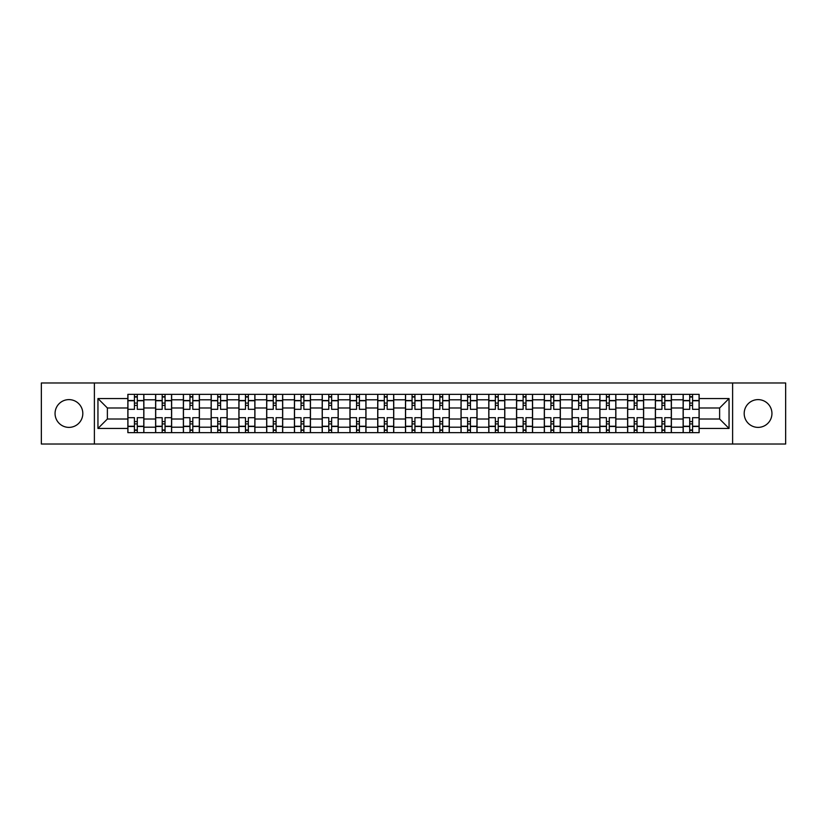 <?xml version="1.0" encoding="UTF-8"?>
<svg xmlns="http://www.w3.org/2000/svg" width="827" height="827" viewBox="0 0 827 827"><rect width="100%" height="100%" fill="white"/><g stroke="black" fill="none" stroke-linecap="round" stroke-linejoin="round"><path stroke-width="1.24" d="M758.059 399.617A13.883 13.883 0 0 0 744.186 413.5A13.883 13.883 0 0 0 758.059 427.383A13.883 13.883 0 0 0 771.942 413.5A13.883 13.883 0 0 0 758.059 399.617M68.941 399.617A13.883 13.883 0 0 0 55.058 413.5A13.883 13.883 0 0 0 68.941 427.383A13.883 13.883 0 0 0 82.814 413.5A13.883 13.883 0 0 0 68.941 399.617M732.608 444.027L785.65 444.027L785.65 382.973L41.35 382.973L41.35 444.027L732.608 444.027L732.608 382.973M155.61 432.635L155.61 399.792L143.867 399.792L143.867 432.635M143.867 399.792L143.867 394.365M155.61 399.792L155.61 394.365M171.634 394.365L171.634 432.635M183.377 432.635L183.377 394.365M199.39 394.365L199.39 432.635M211.143 432.635L211.143 394.365M227.156 394.365L227.156 432.635M238.9 432.635L238.9 394.365M254.923 394.365L254.923 432.635M266.666 432.635L266.666 394.365M282.689 394.365L282.689 432.635M294.433 432.635L294.433 394.365M310.456 394.365L310.456 432.635M322.199 432.635L322.199 394.365M338.212 394.365L338.212 432.635M349.966 432.635L349.966 394.365M365.979 394.365L365.979 432.635M377.722 432.635L377.722 394.365M393.745 394.365L393.745 432.635M405.488 432.635L405.488 394.365M421.512 394.365L421.512 432.635M433.255 432.635L433.255 394.365M449.278 394.365L449.278 432.635M461.021 432.635L461.021 394.365M477.034 394.365L477.034 432.635M488.788 432.635L488.788 394.365M504.801 394.365L504.801 432.635M516.544 432.635L516.544 394.365M532.567 394.365L532.567 432.635M544.311 432.635L544.311 394.365M560.334 394.365L560.334 432.635M572.077 432.635L572.077 394.365M588.1 394.365L588.1 432.635M599.844 432.635L599.844 394.365M615.857 394.365L615.857 432.635M627.61 432.635L627.61 394.365M643.623 394.365L643.623 432.635M655.366 432.635L655.366 394.365M671.39 394.365L671.39 432.635M683.133 432.635L683.133 394.365M683.133 419.02L671.39 419.02M655.366 419.02L643.623 419.02M627.61 419.02L615.857 419.02M599.844 419.02L588.1 419.02M572.077 419.02L560.334 419.02M544.311 419.02L532.567 419.02M516.544 419.02L504.801 419.02M488.788 419.02L477.034 419.02M461.021 419.02L449.278 419.02M433.255 419.02L421.512 419.02M405.488 419.02L393.745 419.02M377.722 419.02L365.979 419.02M349.966 419.02L338.212 419.02M322.199 419.02L310.456 419.02M294.433 419.02L282.689 419.02M266.666 419.02L254.923 419.02M238.9 419.02L227.156 419.02M211.143 419.02L199.39 419.02M183.377 419.02L171.634 419.02M155.61 419.02L143.867 419.02M683.133 407.98L671.39 407.98M655.366 407.98L643.623 407.98M627.61 407.98L615.857 407.98M599.844 407.98L588.1 407.98M572.077 407.98L560.334 407.98M544.311 407.98L532.567 407.98M516.544 407.98L504.801 407.98M488.788 407.98L477.034 407.98M461.021 407.98L449.278 407.98M433.255 407.98L421.512 407.98M405.488 407.98L393.745 407.98M377.722 407.98L365.979 407.98M349.966 407.98L338.212 407.98M322.199 407.98L310.456 407.98M294.433 407.98L282.689 407.98M266.666 407.98L254.923 407.98M238.9 407.98L227.156 407.98M211.143 407.98L199.39 407.98M183.377 407.98L171.634 407.98M155.61 407.98L143.867 407.98M107.376 419.02L127.844 419.02L127.844 407.98L107.376 407.98L107.376 419.02L97.948 428.448L97.948 398.552L127.844 398.552L127.844 407.98M699.156 407.98L699.156 419.02L719.624 419.02L719.624 407.98L699.156 407.98L699.156 394.365L127.844 394.365L127.844 398.552M699.156 398.552L729.052 398.552L729.052 428.448L699.156 428.448L699.156 419.02M127.844 419.02L127.844 432.635L699.156 432.635L699.156 428.448M127.844 428.448L97.948 428.448M94.392 444.027L94.392 382.973M137.282 429.968L134.429 429.968M134.429 397.032L137.282 397.032M165.049 429.968L162.195 429.968M162.195 397.032L165.049 397.032M192.805 429.968L189.962 429.968M189.962 397.032L192.805 397.032M220.571 429.968L217.728 429.968M217.728 397.032L220.571 397.032M248.338 429.968L245.485 429.968M245.485 397.032L248.338 397.032M276.104 429.968L273.251 429.968M273.251 397.032L276.104 397.032M303.871 429.968L301.018 429.968M301.018 397.032L303.871 397.032M331.627 429.968L328.784 429.968M328.784 397.032L331.627 397.032M359.394 429.968L356.551 429.968M356.551 397.032L359.394 397.032M387.16 429.968L384.307 429.968M384.307 397.032L387.16 397.032M414.927 429.968L412.073 429.968M412.073 397.032L414.927 397.032M442.693 429.968L439.84 429.968M439.84 397.032L442.693 397.032M470.449 429.968L467.606 429.968M467.606 397.032L470.449 397.032M498.216 429.968L495.373 429.968M495.373 397.032L498.216 397.032M525.982 429.968L523.129 429.968M523.129 397.032L525.982 397.032M553.749 429.968L550.896 429.968M550.896 397.032L553.749 397.032M581.515 429.968L578.662 429.968M578.662 397.032L581.515 397.032M609.272 429.968L606.429 429.968M606.429 397.032L609.272 397.032M637.038 429.968L634.195 429.968M634.195 397.032L637.038 397.032M664.805 429.968L661.951 429.968M661.951 397.032L664.805 397.032M692.571 429.968L689.718 429.968M689.718 397.032L692.571 397.032M97.948 398.552L107.376 407.98M719.624 419.02L729.052 428.448M719.624 407.98L729.052 398.552M143.774 432.635L143.774 409.313L137.282 409.313L137.282 394.365M134.429 394.365L134.429 409.313L127.937 409.313L127.937 394.365M143.774 409.313L143.774 394.365M127.937 432.635L127.937 417.687L134.429 417.687L134.429 432.635M137.282 432.635L137.282 417.687L143.774 417.687M134.429 405.406L137.282 405.406M127.937 417.687L127.937 409.313M137.282 421.594L134.429 421.594M137.282 430.319L134.429 430.319M134.429 423.91L137.282 423.91M137.282 403.09L134.429 403.09M134.429 396.681L137.282 396.681M171.54 432.635L171.54 409.313L165.049 409.313L165.049 394.365M162.195 394.365L162.195 409.313L155.703 409.313L155.703 394.365M171.54 409.313L171.54 394.365M155.703 432.635L155.703 417.687L162.195 417.687L162.195 432.635M165.049 432.635L165.049 417.687L171.54 417.687M162.195 405.406L165.049 405.406M155.703 417.687L155.703 409.313M165.049 421.594L162.195 421.594M165.049 430.319L162.195 430.319M162.195 423.91L165.049 423.91M165.049 403.09L162.195 403.09M162.195 396.681L165.049 396.681M199.307 432.635L199.307 409.313L192.805 409.313L192.805 394.365M189.962 394.365L189.962 409.313L183.46 409.313L183.46 394.365M199.307 409.313L199.307 394.365M183.46 432.635L183.46 417.687L189.962 417.687L189.962 432.635M192.805 432.635L192.805 417.687L199.307 417.687M189.962 405.406L192.805 405.406M183.46 417.687L183.46 409.313M192.805 421.594L189.962 421.594M192.805 430.319L189.962 430.319M189.962 423.91L192.805 423.91M192.805 403.09L189.962 403.09M189.962 396.681L192.805 396.681M227.074 432.635L227.074 409.313L220.571 409.313L220.571 394.365M217.728 394.365L217.728 409.313L211.226 409.313L211.226 394.365M227.074 409.313L227.074 394.365M211.226 432.635L211.226 417.687L217.728 417.687L217.728 432.635M220.571 432.635L220.571 417.687L227.074 417.687M217.728 405.406L220.571 405.406M211.226 417.687L211.226 409.313M220.571 421.594L217.728 421.594M220.571 430.319L217.728 430.319M217.728 423.91L220.571 423.91M220.571 403.09L217.728 403.09M217.728 396.681L220.571 396.681M254.83 432.635L254.83 409.313L248.338 409.313L248.338 394.365M245.485 394.365L245.485 409.313L238.993 409.313L238.993 394.365M254.83 409.313L254.83 394.365M238.993 432.635L238.993 417.687L245.485 417.687L245.485 432.635M248.338 432.635L248.338 417.687L254.83 417.687M245.485 405.406L248.338 405.406M238.993 417.687L238.993 409.313M248.338 421.594L245.485 421.594M248.338 430.319L245.485 430.319M245.485 423.91L248.338 423.91M248.338 403.09L245.485 403.09M245.485 396.681L248.338 396.681M282.596 432.635L282.596 409.313L276.104 409.313L276.104 394.365M273.251 394.365L273.251 409.313L266.759 409.313L266.759 394.365M282.596 409.313L282.596 394.365M266.759 432.635L266.759 417.687L273.251 417.687L273.251 432.635M276.104 432.635L276.104 417.687L282.596 417.687M273.251 405.406L276.104 405.406M266.759 417.687L266.759 409.313M276.104 421.594L273.251 421.594M276.104 430.319L273.251 430.319M273.251 423.91L276.104 423.91M276.104 403.09L273.251 403.09M273.251 396.681L276.104 396.681M310.363 432.635L310.363 409.313L303.871 409.313L303.871 394.365M301.018 394.365L301.018 409.313L294.526 409.313L294.526 394.365M310.363 409.313L310.363 394.365M294.526 432.635L294.526 417.687L301.018 417.687L301.018 432.635M303.871 432.635L303.871 417.687L310.363 417.687M301.018 405.406L303.871 405.406M294.526 417.687L294.526 409.313M303.871 421.594L301.018 421.594M303.871 430.319L301.018 430.319M301.018 423.91L303.871 423.91M303.871 403.09L301.018 403.09M301.018 396.681L303.871 396.681M338.129 432.635L338.129 409.313L331.627 409.313L331.627 394.365M328.784 394.365L328.784 409.313L322.282 409.313L322.282 394.365M338.129 409.313L338.129 394.365M322.282 432.635L322.282 417.687L328.784 417.687L328.784 432.635M331.627 432.635L331.627 417.687L338.129 417.687M328.784 405.406L331.627 405.406M322.282 417.687L322.282 409.313M331.627 421.594L328.784 421.594M331.627 430.319L328.784 430.319M328.784 423.91L331.627 423.91M331.627 403.09L328.784 403.09M328.784 396.681L331.627 396.681M365.896 432.635L365.896 409.313L359.394 409.313L359.394 394.365M356.551 394.365L356.551 409.313L350.048 409.313L350.048 394.365M365.896 409.313L365.896 394.365M350.048 432.635L350.048 417.687L356.551 417.687L356.551 432.635M359.394 432.635L359.394 417.687L365.896 417.687M356.551 405.406L359.394 405.406M350.048 417.687L350.048 409.313M359.394 421.594L356.551 421.594M359.394 430.319L356.551 430.319M356.551 423.91L359.394 423.91M359.394 403.09L356.551 403.09M356.551 396.681L359.394 396.681M393.652 432.635L393.652 409.313L387.16 409.313L387.16 394.365M384.307 394.365L384.307 409.313L377.815 409.313L377.815 394.365M393.652 409.313L393.652 394.365M377.815 432.635L377.815 417.687L384.307 417.687L384.307 432.635M387.16 432.635L387.16 417.687L393.652 417.687M384.307 405.406L387.16 405.406M377.815 417.687L377.815 409.313M387.16 421.594L384.307 421.594M387.16 430.319L384.307 430.319M384.307 423.91L387.16 423.91M387.16 403.09L384.307 403.09M384.307 396.681L387.16 396.681M421.419 432.635L421.419 409.313L414.927 409.313L414.927 394.365M412.073 394.365L412.073 409.313L405.581 409.313L405.581 394.365M421.419 409.313L421.419 394.365M405.581 432.635L405.581 417.687L412.073 417.687L412.073 432.635M414.927 432.635L414.927 417.687L421.419 417.687M412.073 405.406L414.927 405.406M405.581 417.687L405.581 409.313M414.927 421.594L412.073 421.594M414.927 430.319L412.073 430.319M412.073 423.91L414.927 423.91M414.927 403.09L412.073 403.09M412.073 396.681L414.927 396.681M449.185 432.635L449.185 409.313L442.693 409.313L442.693 394.365M439.84 394.365L439.84 409.313L433.348 409.313L433.348 394.365M449.185 409.313L449.185 394.365M433.348 432.635L433.348 417.687L439.84 417.687L439.84 432.635M442.693 432.635L442.693 417.687L449.185 417.687M439.84 405.406L442.693 405.406M433.348 417.687L433.348 409.313M442.693 421.594L439.84 421.594M442.693 430.319L439.84 430.319M439.84 423.91L442.693 423.91M442.693 403.09L439.84 403.09M439.84 396.681L442.693 396.681M476.952 432.635L476.952 409.313L470.449 409.313L470.449 394.365M467.606 394.365L467.606 409.313L461.104 409.313L461.104 394.365M476.952 409.313L476.952 394.365M461.104 432.635L461.104 417.687L467.606 417.687L467.606 432.635M470.449 432.635L470.449 417.687L476.952 417.687M467.606 405.406L470.449 405.406M461.104 417.687L461.104 409.313M470.449 421.594L467.606 421.594M470.449 430.319L467.606 430.319M467.606 423.91L470.449 423.91M470.449 403.09L467.606 403.09M467.606 396.681L470.449 396.681M504.718 432.635L504.718 409.313L498.216 409.313L498.216 394.365M495.373 394.365L495.373 409.313L488.871 409.313L488.871 394.365M504.718 409.313L504.718 394.365M488.871 432.635L488.871 417.687L495.373 417.687L495.373 432.635M498.216 432.635L498.216 417.687L504.718 417.687M495.373 405.406L498.216 405.406M488.871 417.687L488.871 409.313M498.216 421.594L495.373 421.594M498.216 430.319L495.373 430.319M495.373 423.91L498.216 423.91M498.216 403.09L495.373 403.09M495.373 396.681L498.216 396.681M532.474 432.635L532.474 409.313L525.982 409.313L525.982 394.365M523.129 394.365L523.129 409.313L516.637 409.313L516.637 394.365M532.474 409.313L532.474 394.365M516.637 432.635L516.637 417.687L523.129 417.687L523.129 432.635M525.982 432.635L525.982 417.687L532.474 417.687M523.129 405.406L525.982 405.406M516.637 417.687L516.637 409.313M525.982 421.594L523.129 421.594M525.982 430.319L523.129 430.319M523.129 423.91L525.982 423.91M525.982 403.09L523.129 403.09M523.129 396.681L525.982 396.681M560.241 432.635L560.241 409.313L553.749 409.313L553.749 394.365M550.896 394.365L550.896 409.313L544.404 409.313L544.404 394.365M560.241 409.313L560.241 394.365M544.404 432.635L544.404 417.687L550.896 417.687L550.896 432.635M553.749 432.635L553.749 417.687L560.241 417.687M550.896 405.406L553.749 405.406M544.404 417.687L544.404 409.313M553.749 421.594L550.896 421.594M553.749 430.319L550.896 430.319M550.896 423.91L553.749 423.91M553.749 403.09L550.896 403.09M550.896 396.681L553.749 396.681M588.007 432.635L588.007 409.313L581.515 409.313L581.515 394.365M578.662 394.365L578.662 409.313L572.17 409.313L572.17 394.365M588.007 409.313L588.007 394.365M572.17 432.635L572.17 417.687L578.662 417.687L578.662 432.635M581.515 432.635L581.515 417.687L588.007 417.687M578.662 405.406L581.515 405.406M572.17 417.687L572.17 409.313M581.515 421.594L578.662 421.594M581.515 430.319L578.662 430.319M578.662 423.91L581.515 423.91M581.515 403.09L578.662 403.09M578.662 396.681L581.515 396.681M615.774 432.635L615.774 409.313L609.272 409.313L609.272 394.365M606.429 394.365L606.429 409.313L599.926 409.313L599.926 394.365M615.774 409.313L615.774 394.365M599.926 432.635L599.926 417.687L606.429 417.687L606.429 432.635M609.272 432.635L609.272 417.687L615.774 417.687M606.429 405.406L609.272 405.406M599.926 417.687L599.926 409.313M609.272 421.594L606.429 421.594M609.272 430.319L606.429 430.319M606.429 423.91L609.272 423.91M609.272 403.09L606.429 403.09M606.429 396.681L609.272 396.681M643.54 432.635L643.54 409.313L637.038 409.313L637.038 394.365M634.195 394.365L634.195 409.313L627.693 409.313L627.693 394.365M643.54 409.313L643.54 394.365M627.693 432.635L627.693 417.687L634.195 417.687L634.195 432.635M637.038 432.635L637.038 417.687L643.54 417.687M634.195 405.406L637.038 405.406M627.693 417.687L627.693 409.313M637.038 421.594L634.195 421.594M637.038 430.319L634.195 430.319M634.195 423.91L637.038 423.91M637.038 403.09L634.195 403.09M634.195 396.681L637.038 396.681M671.297 432.635L671.297 409.313L664.805 409.313L664.805 394.365M661.951 394.365L661.951 409.313L655.46 409.313L655.46 394.365M671.297 409.313L671.297 394.365M655.46 432.635L655.46 417.687L661.951 417.687L661.951 432.635M664.805 432.635L664.805 417.687L671.297 417.687M661.951 405.406L664.805 405.406M655.46 417.687L655.46 409.313M664.805 421.594L661.951 421.594M664.805 430.319L661.951 430.319M661.951 423.91L664.805 423.91M664.805 403.09L661.951 403.09M661.951 396.681L664.805 396.681M699.063 432.635L699.063 409.313L692.571 409.313L692.571 394.365M689.718 394.365L689.718 409.313L683.226 409.313L683.226 394.365M699.063 409.313L699.063 394.365M683.226 432.635L683.226 417.687L689.718 417.687L689.718 432.635M692.571 432.635L692.571 417.687L699.063 417.687M689.718 405.406L692.571 405.406M683.226 417.687L683.226 409.313M692.571 421.594L689.718 421.594M692.571 430.319L689.718 430.319M689.718 423.91L692.571 423.91M692.571 403.09L689.718 403.09M689.718 396.681L692.571 396.681M655.366 399.792L643.623 399.792M627.61 399.792L615.857 399.792M599.844 399.792L588.1 399.792M572.077 399.792L560.334 399.792M544.311 399.792L532.567 399.792M516.544 399.792L504.801 399.792M488.788 399.792L477.034 399.792M461.021 399.792L449.278 399.792M433.255 399.792L421.512 399.792M405.488 399.792L393.745 399.792M377.722 399.792L365.979 399.792M349.966 399.792L338.212 399.792M322.199 399.792L310.456 399.792M294.433 399.792L282.689 399.792M266.666 399.792L254.923 399.792M238.9 399.792L227.156 399.792M211.143 399.792L199.39 399.792M183.377 399.792L171.634 399.792M683.133 399.792L671.39 399.792M655.366 427.208L643.623 427.208M627.61 427.208L615.857 427.208M599.844 427.208L588.1 427.208M572.077 427.208L560.334 427.208M544.311 427.208L532.567 427.208M516.544 427.208L504.801 427.208M488.788 427.208L477.034 427.208M461.021 427.208L449.278 427.208M433.255 427.208L421.512 427.208M405.488 427.208L393.745 427.208M377.722 427.208L365.979 427.208M349.966 427.208L338.212 427.208M322.199 427.208L310.456 427.208M294.433 427.208L282.689 427.208M266.666 427.208L254.923 427.208M238.9 427.208L227.156 427.208M211.143 427.208L199.39 427.208M183.377 427.208L171.634 427.208M155.61 427.208L143.867 427.208M683.133 427.208L671.39 427.208M143.774 400.506L137.282 400.506M134.429 400.506L127.937 400.506M134.429 400.744L127.937 400.744M134.429 426.256L127.937 426.256M134.429 426.494L127.937 426.494M143.774 426.494L137.282 426.494M143.774 400.744L137.282 400.744M143.774 426.256L137.282 426.256M171.54 400.506L165.049 400.506M162.195 400.506L155.703 400.506M162.195 400.744L155.703 400.744M162.195 426.256L155.703 426.256M162.195 426.494L155.703 426.494M171.54 426.494L165.049 426.494M171.54 400.744L165.049 400.744M171.54 426.256L165.049 426.256M199.307 400.506L192.805 400.506M189.962 400.506L183.46 400.506M189.962 400.744L183.46 400.744M189.962 426.256L183.46 426.256M189.962 426.494L183.46 426.494M199.307 426.494L192.805 426.494M199.307 400.744L192.805 400.744M199.307 426.256L192.805 426.256M227.074 400.506L220.571 400.506M217.728 400.506L211.226 400.506M217.728 400.744L211.226 400.744M217.728 426.256L211.226 426.256M217.728 426.494L211.226 426.494M227.074 426.494L220.571 426.494M227.074 400.744L220.571 400.744M227.074 426.256L220.571 426.256M254.83 400.506L248.338 400.506M245.485 400.506L238.993 400.506M245.485 400.744L238.993 400.744M245.485 426.256L238.993 426.256M245.485 426.494L238.993 426.494M254.83 426.494L248.338 426.494M254.83 400.744L248.338 400.744M254.83 426.256L248.338 426.256M282.596 400.506L276.104 400.506M273.251 400.506L266.759 400.506M273.251 400.744L266.759 400.744M273.251 426.256L266.759 426.256M273.251 426.494L266.759 426.494M282.596 426.494L276.104 426.494M282.596 400.744L276.104 400.744M282.596 426.256L276.104 426.256M310.363 400.506L303.871 400.506M301.018 400.506L294.526 400.506M301.018 400.744L294.526 400.744M301.018 426.256L294.526 426.256M301.018 426.494L294.526 426.494M310.363 426.494L303.871 426.494M310.363 400.744L303.871 400.744M310.363 426.256L303.871 426.256M338.129 400.506L331.627 400.506M328.784 400.506L322.282 400.506M328.784 400.744L322.282 400.744M328.784 426.256L322.282 426.256M328.784 426.494L322.282 426.494M338.129 426.494L331.627 426.494M338.129 400.744L331.627 400.744M338.129 426.256L331.627 426.256M365.896 400.506L359.394 400.506M356.551 400.506L350.048 400.506M356.551 400.744L350.048 400.744M356.551 426.256L350.048 426.256M356.551 426.494L350.048 426.494M365.896 426.494L359.394 426.494M365.896 400.744L359.394 400.744M365.896 426.256L359.394 426.256M393.652 400.506L387.16 400.506M384.307 400.506L377.815 400.506M384.307 400.744L377.815 400.744M384.307 426.256L377.815 426.256M384.307 426.494L377.815 426.494M393.652 426.494L387.16 426.494M393.652 400.744L387.16 400.744M393.652 426.256L387.16 426.256M421.419 400.506L414.927 400.506M412.073 400.506L405.581 400.506M412.073 400.744L405.581 400.744M412.073 426.256L405.581 426.256M412.073 426.494L405.581 426.494M421.419 426.494L414.927 426.494M421.419 400.744L414.927 400.744M421.419 426.256L414.927 426.256M449.185 400.506L442.693 400.506M439.84 400.506L433.348 400.506M439.84 400.744L433.348 400.744M439.84 426.256L433.348 426.256M439.84 426.494L433.348 426.494M449.185 426.494L442.693 426.494M449.185 400.744L442.693 400.744M449.185 426.256L442.693 426.256M476.952 400.506L470.449 400.506M467.606 400.506L461.104 400.506M467.606 400.744L461.104 400.744M467.606 426.256L461.104 426.256M467.606 426.494L461.104 426.494M476.952 426.494L470.449 426.494M476.952 400.744L470.449 400.744M476.952 426.256L470.449 426.256M504.718 400.506L498.216 400.506M495.373 400.506L488.871 400.506M495.373 400.744L488.871 400.744M495.373 426.256L488.871 426.256M495.373 426.494L488.871 426.494M504.718 426.494L498.216 426.494M504.718 400.744L498.216 400.744M504.718 426.256L498.216 426.256M532.474 400.506L525.982 400.506M523.129 400.506L516.637 400.506M523.129 400.744L516.637 400.744M523.129 426.256L516.637 426.256M523.129 426.494L516.637 426.494M532.474 426.494L525.982 426.494M532.474 400.744L525.982 400.744M532.474 426.256L525.982 426.256M560.241 400.506L553.749 400.506M550.896 400.506L544.404 400.506M550.896 400.744L544.404 400.744M550.896 426.256L544.404 426.256M550.896 426.494L544.404 426.494M560.241 426.494L553.749 426.494M560.241 400.744L553.749 400.744M560.241 426.256L553.749 426.256M588.007 400.506L581.515 400.506M578.662 400.506L572.17 400.506M578.662 400.744L572.17 400.744M578.662 426.256L572.17 426.256M578.662 426.494L572.17 426.494M588.007 426.494L581.515 426.494M588.007 400.744L581.515 400.744M588.007 426.256L581.515 426.256M615.774 400.506L609.272 400.506M606.429 400.506L599.926 400.506M606.429 400.744L599.926 400.744M606.429 426.256L599.926 426.256M606.429 426.494L599.926 426.494M615.774 426.494L609.272 426.494M615.774 400.744L609.272 400.744M615.774 426.256L609.272 426.256M643.54 400.506L637.038 400.506M634.195 400.506L627.693 400.506M634.195 400.744L627.693 400.744M634.195 426.256L627.693 426.256M634.195 426.494L627.693 426.494M643.54 426.494L637.038 426.494M643.54 400.744L637.038 400.744M643.54 426.256L637.038 426.256M671.297 400.506L664.805 400.506M661.951 400.506L655.46 400.506M661.951 400.744L655.46 400.744M661.951 426.256L655.46 426.256M661.951 426.494L655.46 426.494M671.297 426.494L664.805 426.494M671.297 400.744L664.805 400.744M671.297 426.256L664.805 426.256M699.063 400.506L692.571 400.506M689.718 400.506L683.226 400.506M689.718 400.744L683.226 400.744M689.718 426.256L683.226 426.256M689.718 426.494L683.226 426.494M699.063 426.494L692.571 426.494M699.063 400.744L692.571 400.744M699.063 426.256L692.571 426.256"/></g></svg>

